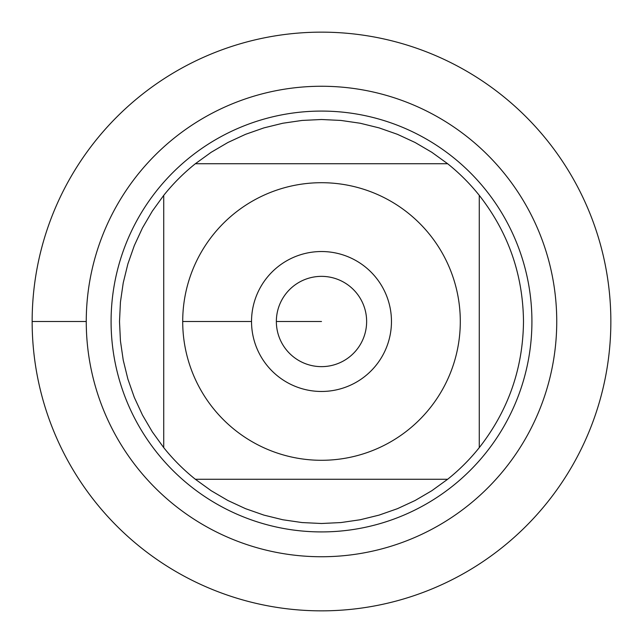 <?xml version="1.0" encoding="UTF-8"?>
<svg xmlns="http://www.w3.org/2000/svg" width="643" height="643" viewBox="0 0 643 643"><rect width="100%" height="100%" fill="white"/><g stroke="black" fill="none" stroke-linecap="round" stroke-linejoin="round"><path stroke-width="0.96" d="M32.15 321.5A289.35 289.35 0 0 1 466.175 70.915A289.35 289.35 0 0 1 466.175 572.085A289.35 289.35 0 0 1 32.15 321.5L86.258 321.5A235.242 235.242 0 0 1 439.121 117.773A235.242 235.242 0 0 1 439.121 525.227A235.242 235.242 0 0 1 86.258 321.5M213.09 408.168A138.8 138.8 0 0 0 460.3 321.5A138.8 138.8 0 0 0 275.582 190.521A138.8 138.8 0 0 0 213.09 408.168M163.724 447.632A201.998 201.998 0 0 0 195.368 479.276L447.632 479.276A201.998 201.998 0 0 0 479.276 447.632L479.276 195.368A201.998 201.998 0 0 0 447.632 163.724L195.368 163.724A201.998 201.998 0 0 0 163.724 195.368L163.724 447.632A201.998 201.998 0 0 0 195.368 479.276L211.129 490.681L227.911 500.511L245.57 508.685L263.927 515.115L282.816 519.761L302.065 522.558L321.5 523.498L340.935 522.558L360.184 519.761L379.073 515.115L397.43 508.685L415.089 500.511L431.871 490.681L447.632 479.276A201.998 201.998 0 0 0 479.276 447.632C508.251 410.58 522.992 368.535 523.498 321.5C522.992 274.465 508.251 232.42 479.276 195.368A201.998 201.998 0 0 0 447.632 163.724L431.871 152.319L415.089 142.489L397.43 134.315L379.073 127.885L360.184 123.239L340.935 120.442L321.5 119.502L302.065 120.442L282.816 123.239L263.927 127.885L245.57 134.315L227.911 142.489L211.129 152.319L195.368 163.724A201.998 201.998 0 0 0 163.724 195.368L152.319 211.129L142.489 227.911L134.315 245.57L127.885 263.927L123.239 282.816L120.442 302.065L119.502 321.5L120.442 340.935L123.239 360.184L127.885 379.073L134.315 397.43L142.489 415.089L152.319 431.871L163.724 447.632M111.086 321.5A210.414 210.414 0 0 1 426.711 139.274A210.414 210.414 0 0 1 426.711 503.726A210.414 210.414 0 0 1 111.086 321.5M251.526 321.5A69.974 69.974 0 0 1 356.487 260.905A69.974 69.974 0 0 1 356.487 382.095A69.974 69.974 0 0 1 251.526 321.5L182.7 321.5L251.526 321.5M276.353 321.5A45.147 45.147 0 0 0 344.069 360.594A45.147 45.147 0 0 0 344.069 282.406A45.147 45.147 0 0 0 276.353 321.5L321.5 321.5L276.353 321.5M610.85 321.5A289.35 289.35 0 0 1 176.825 572.085A289.35 289.35 0 0 1 176.825 70.915A289.35 289.35 0 0 1 610.85 321.5"/></g></svg>

